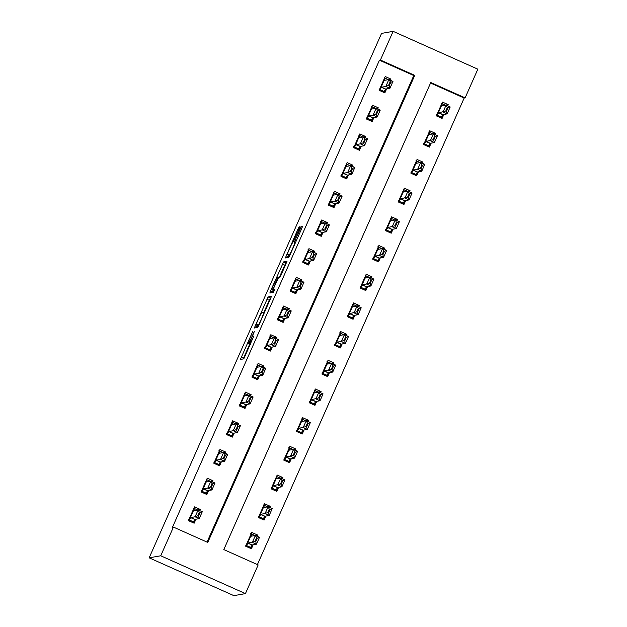 <?xml version="1.0" encoding="UTF-8"?>
<svg xmlns="http://www.w3.org/2000/svg" width="627" height="627" viewBox="0 0 627 627"><rect width="100%" height="100%" fill="white"/><g stroke="black" fill="none" stroke-linecap="round" stroke-linejoin="round"><path stroke-width="0.94" d="M252.626 331.707L240.376 359.459L243.785 358.856L253.943 335.782A7.892 0.509 -65.9 0 1 250.142 343.094L249.859 343.149A7.892 0.509 -65.9 0 1 249.836 343.141A7.892 0.509 -65.9 0 1 252.446 336.041L254.39 331.393L252.187 336.088A7.892 0.509 -65.9 0 1 248.386 343.408L248.104 343.455A7.892 0.509 -65.9 0 0 248.104 343.455A7.892 0.509 -65.9 0 1 250.69 336.354L252.626 331.707M299.275 228.933L300.098 226.715L299.134 226.88L297.943 229.168L285.348 257.971L288.757 257.368L289.948 255.079L301.728 228.502L302.543 226.284L301.383 226.48L295.152 240.149L294.337 242.367L294.917 242.265A6.599 0.423 -65.9 0 0 294.917 242.265A6.599 0.423 -65.9 0 1 292.691 248.331A6.599 0.423 -65.9 0 1 289.572 254.319L287.338 254.711A6.599 0.423 -65.9 0 0 287.338 254.711A6.599 0.423 -65.9 0 1 289.556 248.645A6.599 0.423 -65.9 0 1 292.676 242.665L299.275 228.933M207.035 542.096L413.789 75.546L379.445 60.208L380.409 60.035L393.121 31.35L381.561 33.396L149.163 557.826L233.879 595.65L245.439 593.604L258.152 564.919L223.808 549.581L430.78 82.529L465.124 97.867L477.837 69.174L393.121 31.35M379.445 60.208L172.472 527.26L173.436 527.095L160.724 555.781L149.163 557.826M268.082 296.947L254.303 328.031L257.713 327.427L258.896 325.147L271.499 296.344L268.082 296.947L270.378 297.966L263.826 312.364A7.892 0.509 -65.9 0 0 263.771 312.348L261.725 312.708A7.892 0.509 -65.9 0 0 257.932 320.021L255.91 324.841L258.904 324.316L261.177 319.449A7.892 0.509 -65.9 0 0 263.795 312.348L264.445 312.638M270.645 290.779L283.608 261.914L287.009 261.31L281.162 274.908L279.971 277.197L278.592 277.44L274.062 287.268L273.247 289.486L274.689 289.235L273.294 292.394L269.829 293.005L270.645 290.779L272.933 291.806L273.505 290.505M199.731 510.613L200.256 509.43L194.535 506.875L188.437 520.645L194.158 523.2L195.922 519.211M212.443 481.928L212.976 480.737L207.247 478.182L201.149 491.952L206.871 494.507L208.634 490.526M225.156 453.243L225.689 452.051L219.959 449.496L213.862 463.267L219.583 465.822L221.347 461.84M237.876 424.55L238.401 423.358L232.672 420.803L226.574 434.574L232.296 437.137L234.059 433.147M250.588 395.864L251.113 394.673L245.384 392.118L239.287 405.888L245.008 408.443L246.779 404.462M263.301 367.171L263.826 365.988L258.105 363.425L251.999 377.195L257.721 379.758L259.492 375.769M276.013 338.486L276.538 337.295L270.817 334.74L264.712 348.51L270.433 351.065L272.204 347.084M288.726 309.793L289.251 308.609L283.529 306.054L277.424 319.825L283.153 322.38L284.917 318.391M301.438 281.108L301.963 279.916L296.242 277.361L290.136 291.132L295.866 293.687L297.629 289.705M314.151 252.415L314.676 251.231L308.954 248.676L302.849 262.447L308.578 265.002L310.341 261.012M326.863 223.729L327.388 222.538L321.667 219.983L315.561 233.753L321.29 236.308L323.054 232.327M339.575 195.036L340.1 193.853L334.379 191.298L328.282 205.068L334.003 207.623L335.766 203.634M352.288 166.351L352.821 165.16L347.092 162.605L340.994 176.375L346.715 178.93L348.479 174.949M365 137.666L365.533 136.474L359.804 133.919L353.706 147.69L359.428 150.245L361.191 146.263M377.72 108.973L378.246 107.789L372.516 105.226L366.419 118.997L372.14 121.56L373.904 117.57M390.433 80.287L390.958 79.096L385.229 76.541L379.131 90.312L384.853 92.867L386.624 88.885M257.407 564.59L464.16 98.039L430.553 83.03M256.976 536.179L257.501 534.988L251.78 532.433L245.674 546.203L251.396 548.758L253.167 544.777M269.688 507.486L270.213 506.295L264.492 503.74L258.387 517.51L264.108 520.065L265.879 516.084M282.401 478.801L282.926 477.609L277.205 475.054L271.099 488.825L276.82 491.38L278.592 487.398M295.113 450.108L295.638 448.924L289.917 446.361L283.812 460.132L289.541 462.695L291.304 458.705M307.826 421.422L308.351 420.231L302.629 417.676L296.524 431.447L302.253 434.002L304.017 430.02M320.538 392.729L321.063 391.546L315.342 388.991L309.236 402.761L314.966 405.316L316.729 401.327M333.25 364.044L333.776 362.853L328.054 360.298L321.949 374.068L327.678 376.623L329.441 372.642M345.963 335.351L346.496 334.167L340.767 331.612L334.669 345.383L340.39 347.938L342.154 343.949M358.675 306.666L359.208 305.474L353.479 302.919L347.382 316.69L353.103 319.245L354.866 315.263M371.396 277.973L371.921 276.789L366.192 274.234L360.094 288.005L365.815 290.56L367.579 286.57M384.108 249.287L384.633 248.096L378.904 245.541L372.806 259.312L378.528 261.867L380.291 257.885M396.82 220.602L397.346 219.411L391.624 216.856L385.519 230.626L391.24 233.181L393.011 229.2M409.533 191.909L410.058 190.718L404.337 188.163L398.231 201.933L403.953 204.496L405.724 200.507M422.245 163.224L422.77 162.032L417.049 159.477L410.944 173.248L416.665 175.803L418.436 171.822M434.958 134.531L435.483 133.347L429.761 130.784L423.656 144.555L429.385 147.118L431.149 143.128M447.67 105.845L448.195 104.654L442.474 102.099L436.368 115.87L442.098 118.425L443.861 114.443M464.16 98.039L465.124 97.867M173.436 527.095L207.78 542.426L414.753 75.373L380.409 60.035M160.724 555.781L245.439 593.604M413.789 75.546L414.753 75.373M257.501 534.988L254.758 535.474M270.213 506.295L267.47 506.781M282.926 477.609L280.183 478.095M295.638 448.924L292.895 449.402M308.351 420.231L305.608 420.717M321.063 391.546L318.32 392.032M333.776 362.853L331.032 363.339M346.496 334.167L343.745 334.653M359.208 305.474L356.457 305.96M371.921 276.789L369.17 277.275M384.633 248.096L381.89 248.582M397.346 219.411L394.602 219.897M410.058 190.718L407.315 191.204M422.77 162.032L420.027 162.518M435.483 133.347L432.74 133.825M448.195 104.654L445.452 105.14M200.256 509.43L197.513 509.916M212.976 480.737L210.225 481.222M225.689 452.051L222.938 452.537M238.401 423.358L235.658 423.844M251.113 394.673L248.37 395.159M263.826 365.988L261.083 366.466M276.538 337.295L273.795 337.781M289.251 308.609L286.508 309.095M301.963 279.916L299.22 280.402M314.676 251.231L311.933 251.717M327.388 222.538L324.645 223.024M340.1 193.853L337.357 194.339M352.821 165.16L350.07 165.646M365.533 136.474L362.782 136.96M378.246 107.789L375.495 108.267M390.958 79.096L388.215 79.582M249.718 344.184L243.182 358.965M270.982 297.856L270.378 297.966M257.901 325.726L257.101 327.537M255.91 324.841L258.206 325.868L255.918 324.841M258.606 325.789L258.206 325.868M279.36 277.299L284.713 265.221L282.424 264.202M286.508 262.831L285.896 262.932L284.713 265.221M277.165 277.69A6.599 0.423 -65.9 0 0 274.046 283.678A6.599 0.423 -65.9 0 0 271.805 289.745A6.599 0.423 -65.9 0 0 271.82 289.745L272.612 289.603L273.795 287.315L277.957 277.549L277.165 277.69M274.077 290.748A6.599 0.423 -65.9 0 0 274.093 290.763A6.599 0.423 -65.9 0 0 274.109 290.763L271.82 289.745L274.093 290.763M272.933 291.806L272.627 292.503M289.588 255.722A6.599 0.423 -65.9 0 0 289.603 255.738A6.599 0.423 -65.9 0 0 289.627 255.738L287.338 254.711L289.603 255.738M289.031 255.479L288.154 257.478M249.703 547.998L251.364 547.708L246.058 545.333M254.923 535.544L251.145 533.859M252.626 544.871L251.364 547.708L250.957 546.768L252.219 544.941L256.459 544.189L252.336 542.355L255.385 535.466L251.145 536.218L251.427 534.565L246.834 544.926L248.096 543.1L255.064 541.352L255.753 541.657L257.274 538.217L256.592 537.911L255.064 541.352M250.729 533.671L251.427 534.565M256.592 537.911L255.385 535.466L259.507 537.308L256.459 544.189L255.753 541.657M246.834 544.926L245.643 545.153M257.274 538.217L259.507 537.308M193.9 508.301L197.685 509.986M192.458 522.44L194.127 522.15L195.381 519.313M188.821 519.775L194.127 522.15L193.719 521.209L194.981 519.383L199.214 518.631L195.091 516.789L190.859 517.541L189.597 519.368L188.406 519.587M199.347 512.353L197.826 515.794L198.508 516.099L200.037 512.659L199.347 512.353L198.148 509.908L202.27 511.75L199.214 518.631L198.508 516.099M193.484 508.113L194.19 508.999L193.9 510.652L198.148 509.908L195.091 516.789L197.826 515.794M202.27 511.75L200.037 512.659M262.415 519.313L264.077 519.015L258.771 516.648M267.635 506.859L263.857 505.174M265.339 516.178L264.077 519.015L263.669 518.082L264.931 516.248L269.171 515.504L265.049 513.662L268.097 506.781L263.857 507.525L264.147 505.871L259.547 516.24L260.808 514.414L267.776 512.667L268.466 512.972L269.994 509.532L269.304 509.218L267.776 512.667M263.442 504.986L264.147 505.871M269.304 509.218L268.097 506.781L272.22 508.615L269.171 515.504L268.466 512.972M259.547 516.24L258.355 516.46M269.994 509.532L272.22 508.615M275.128 490.62L276.797 490.33L271.483 487.955M280.347 478.174L276.57 476.481M278.051 487.492L276.797 490.33L276.382 489.389L277.643 487.563L281.884 486.811L277.761 484.977L280.81 478.087L276.57 478.84L276.86 477.186L272.259 487.547L273.521 485.721L280.488 483.973L281.178 484.279L282.706 480.838L282.017 480.533L280.488 483.973M276.154 476.293L276.86 477.186M282.017 480.533L280.81 478.087L284.932 479.929L281.884 486.811L281.178 484.279M272.259 487.547L271.068 487.775M282.706 480.838L284.932 479.929M287.84 461.934L289.509 461.637L284.196 459.27M293.06 449.481L289.282 447.796M290.763 458.799L289.509 461.637L289.094 460.704L290.356 458.878L294.596 458.125L290.473 456.284L293.522 449.402L289.282 450.147L289.572 448.493L284.979 458.862L286.233 457.036L293.201 455.288L293.891 455.594L295.419 452.153L294.729 451.84L293.201 455.288M288.867 447.607L289.572 448.493M294.729 451.84L293.522 449.402L297.645 451.236L294.596 458.125L293.891 455.594M284.979 458.862L283.78 459.082M295.419 452.153L297.645 451.236M206.612 479.616L210.398 481.301M205.17 493.755L206.839 493.457L208.093 490.62M201.533 491.09L206.839 493.457L206.432 492.516L207.694 490.69L211.926 489.946L207.803 488.104L203.571 488.856L202.309 490.682L201.118 490.902M212.059 483.66L210.539 487.108L211.221 487.414L212.749 483.966L212.059 483.66L210.86 481.222L214.983 483.056L211.926 489.946L211.221 487.414M206.205 479.428L206.902 480.313L206.612 481.967L210.86 481.222L207.803 488.104L210.539 487.108M214.983 483.056L212.749 483.966M219.332 450.923L223.11 452.608M217.89 465.062L219.552 464.772L220.814 461.934M214.246 462.397L219.552 464.772L219.144 463.831L220.406 462.005L224.638 461.253L220.524 459.419L216.284 460.163L215.022 461.989L213.831 462.217M224.779 454.975L223.251 458.415L223.941 458.721L225.461 455.28L223.573 452.529L227.695 454.371L224.638 461.253L223.941 458.721M218.917 450.735L219.615 451.628L219.325 453.274L223.573 452.529L220.524 459.419L223.251 458.415M227.695 454.371L225.461 455.28M232.045 422.237L235.823 423.923M230.603 436.376L232.264 436.078L233.526 433.241M226.958 433.712L232.264 436.078L231.857 435.146L233.119 433.312L237.351 432.567L233.236 430.725L228.996 431.478L227.734 433.304L226.543 433.523M237.492 426.282L235.964 429.73L236.653 430.036L238.174 426.595L236.285 423.844L240.407 425.678L237.351 432.567L236.653 430.036M231.629 422.049L232.327 422.935L232.037 424.589L236.285 423.844L233.236 430.725L235.964 429.73M240.407 425.678L238.174 426.595M300.552 433.241L302.222 432.951L296.908 430.577M305.78 420.795L301.995 419.102M303.476 430.114L302.222 432.951L301.814 432.011L303.068 430.185L307.308 429.44L303.186 427.598L306.235 420.709L301.995 421.462L302.285 419.808L297.692 430.169L298.946 428.343L305.921 426.595L306.603 426.901L308.131 423.46L307.442 423.154L305.921 426.595M301.579 418.922L302.285 419.808M307.442 423.154L306.235 420.709L310.357 422.551L307.308 429.44L306.603 426.901M297.692 430.169L296.493 430.396M308.131 423.46L310.357 422.551M244.757 393.544L248.535 395.237M243.315 407.683L244.977 407.393L246.239 404.556M239.671 405.018L244.977 407.393L244.569 406.453L245.831 404.627L250.071 403.874L245.949 402.04L241.708 402.785L240.447 404.611L239.255 404.838M250.204 397.596L248.676 401.037L249.366 401.343L250.886 397.902L248.997 395.151L253.12 396.993L250.071 403.874L249.366 401.343M244.342 393.364L245.039 394.25L244.749 395.903L248.997 395.151L245.949 402.04L248.676 401.037M253.12 396.993L250.886 397.902M313.265 404.556L314.934 404.258L309.62 401.891M318.492 392.102L314.707 390.417M316.188 401.421L314.934 404.258L314.527 403.326L315.781 401.499L320.021 400.747L315.898 398.905L318.955 392.024L314.707 392.768L314.997 391.115L310.404 401.484L311.666 399.658L318.634 397.91L319.315 398.216L320.844 394.775L320.154 394.469L318.634 397.91M314.292 390.229L314.997 391.115M320.154 394.469L318.955 392.024L323.07 393.866L320.021 400.747L319.315 398.216M310.404 401.484L309.205 401.703M320.844 394.775L323.07 393.866M325.977 375.871L327.647 375.573L322.341 373.206M331.205 363.417L327.419 361.724M328.901 372.736L327.647 375.573L327.239 374.632L328.501 372.806L332.733 372.062L328.611 370.22L331.667 363.331L327.419 364.083L327.709 362.43L323.117 372.791L324.378 370.965L331.346 369.217L332.028 369.53L333.556 366.082L332.866 365.776L331.346 369.217M327.004 361.544L327.709 362.43M332.866 365.776L331.667 363.331L335.782 365.173L332.733 372.062L332.028 369.53M323.117 372.791L321.925 373.018M333.556 366.082L335.782 365.173M338.69 347.178L340.359 346.888L335.053 344.513M343.917 334.724L340.132 333.039M341.613 344.051L340.359 346.888L339.952 345.947L341.213 344.121L345.446 343.369L341.323 341.527L344.38 334.646L340.132 335.39L340.422 333.736L335.829 344.105L337.091 342.279L344.058 340.532L344.74 340.837L346.269 337.397L345.579 337.091L344.058 340.532M339.716 332.851L340.422 333.736M345.579 337.091L344.38 334.646L348.502 336.487L345.446 343.369L344.74 340.837M335.829 344.105L334.638 344.325M346.269 337.397L348.502 336.487M351.402 318.492L353.072 318.195L347.766 315.828M356.63 306.039L352.852 304.346M354.326 315.357L353.072 318.195L352.664 317.254L353.926 315.428L358.158 314.683L354.043 312.842L357.092 305.952L352.844 306.705L353.134 305.051L348.541 315.42L349.803 313.586L356.771 311.838L357.461 312.152L358.981 308.703L358.299 308.398L356.771 311.838M352.437 304.166L353.134 305.051M358.299 308.398L357.092 305.952L361.215 307.794L358.158 314.683L357.461 312.152M348.541 315.42L347.35 315.64M358.981 308.703L361.215 307.794M364.122 289.799L365.784 289.509L360.478 287.135M369.342 277.346L365.565 275.661M367.046 286.672L365.784 289.509L365.376 288.569L366.638 286.743L370.87 285.99L366.756 284.149L369.805 277.267L365.557 278.012L365.847 276.358L361.254 286.727L362.516 284.901L369.483 283.153L370.173 283.459L371.693 280.018L371.012 279.713L369.483 283.153M365.149 275.472L365.847 276.358M371.012 279.713L369.805 277.267L373.927 279.109L370.87 285.99L370.173 283.459M361.254 286.727L360.063 286.954M371.693 280.018L373.927 279.109M257.47 364.859L261.247 366.544M256.028 378.998L257.689 378.7L258.951 375.863M252.383 376.333L257.689 378.7L257.282 377.767L258.543 375.941L262.784 375.189L258.661 373.347L254.421 374.1L253.159 375.926L251.968 376.145M262.917 368.911L261.388 372.352L262.078 372.657L263.599 369.217L261.71 366.466L265.832 368.3L262.784 375.189L262.078 372.657M257.054 364.671L257.752 365.557L257.47 367.21L261.71 366.466L258.661 373.347L261.388 372.352M265.832 368.3L263.599 369.217M270.182 336.166L273.96 337.859M268.74 350.305L270.402 350.015L271.663 347.178M265.096 347.64L270.402 350.015L269.994 349.074L271.256 347.248L275.496 346.504L271.373 344.662L267.133 345.406L265.872 347.233L264.68 347.46M275.629 340.218L274.101 343.659L274.791 343.964L276.319 340.524L275.629 340.218L274.422 337.773L278.545 339.615L275.496 346.504L274.791 343.964M269.767 335.986L270.472 336.871L270.182 338.525L274.422 337.773L271.373 344.662L274.101 343.659M278.545 339.615L276.319 340.524M282.895 307.481L286.672 309.166M281.452 321.62L283.122 321.322L284.376 318.485M277.808 318.955L283.122 321.322L282.706 320.389L283.968 318.563L288.208 317.811L284.086 315.969L279.846 316.721L278.592 318.547L277.393 318.767M288.342 311.533L286.813 314.973L287.503 315.279L289.031 311.838L288.342 311.533L287.135 309.087L291.257 310.929L288.208 317.811L287.503 315.279M282.479 307.293L283.185 308.178L282.895 309.832L287.135 309.087L284.086 315.969L286.813 314.973M291.257 310.929L289.031 311.838M295.607 278.788L299.392 280.481M294.165 292.934L295.834 292.637L297.088 289.799M290.52 290.27L295.834 292.637L295.419 291.696L296.681 289.87L300.921 289.125L296.798 287.284L292.558 288.028L291.304 289.854L290.105 290.082M301.054 282.84L299.526 286.28L300.215 286.594L301.744 283.145L301.054 282.84L299.847 280.394L303.97 282.236L300.921 289.125L300.215 286.594M295.192 278.607L295.897 279.493L295.607 281.147L299.847 280.394L296.798 287.284L299.526 286.28M303.97 282.236L301.744 283.145M308.319 250.102L312.105 251.788M306.877 264.241L308.547 263.951L309.801 261.114M303.233 261.577L308.547 263.951L308.139 263.011L309.393 261.185L313.633 260.432L309.511 258.59L305.278 259.343L304.017 261.169L302.817 261.388M313.766 254.154L312.246 257.595L312.928 257.901L314.456 254.46L313.766 254.154L312.56 251.709L316.682 253.551L313.633 260.432L312.928 257.901M307.904 249.914L308.609 250.8L308.319 252.454L312.56 251.709L309.511 258.59L312.246 257.595M316.682 253.551L314.456 254.46M376.835 261.114L378.496 260.816L373.19 258.449M382.055 248.66L378.277 246.975M379.758 257.979L378.496 260.816L378.089 259.876L379.351 258.05L383.591 257.305L379.468 255.463L382.517 248.582L378.269 249.327L378.559 247.673L373.966 258.042L375.228 256.216L382.196 254.468L382.885 254.774L384.406 251.325L383.724 251.019L382.196 254.468M377.862 246.787L378.559 247.673M383.724 251.019L382.517 248.582L386.64 250.416L383.591 257.305L382.885 254.774M373.966 258.042L372.775 258.261M384.406 251.325L386.64 250.416M321.032 221.409L324.817 223.102M319.59 235.556L321.259 235.258L322.513 232.421M315.945 232.891L321.259 235.258L320.852 234.318L322.106 232.492L326.346 231.747L322.223 229.905L317.991 230.65L316.729 232.484L315.53 232.703M326.479 225.461L324.958 228.902L325.64 229.216L327.169 225.767L326.479 225.461L325.28 223.016L329.394 224.858L326.346 231.747L325.64 229.216M320.616 221.229L321.322 222.115L321.032 223.768L325.28 223.016L322.223 229.905L324.958 228.902M329.394 224.858L327.169 225.767M389.547 232.421L391.209 232.131L385.903 229.756M394.767 219.967L390.989 218.282M392.471 229.294L391.209 232.131L390.801 231.191L392.063 229.364L396.303 228.612L392.181 226.778L395.229 219.889L390.989 220.641L391.272 218.988L386.679 229.349L387.941 227.523L394.908 225.775L395.598 226.081L397.118 222.64L396.436 222.334L394.908 225.775M390.574 218.094L391.272 218.988M396.436 222.334L395.229 219.889L399.352 221.731L396.303 228.612L395.598 226.081M386.679 229.349L385.487 229.576M397.118 222.64L399.352 221.731M333.744 192.724L337.53 194.409M332.302 206.863L333.972 206.573L335.226 203.736M328.666 204.198L333.972 206.573L333.564 205.632L334.826 203.806L339.058 203.054L334.936 201.212L330.703 201.965L329.441 203.791L328.25 204.018M339.191 196.776L337.671 200.217L338.353 200.522L339.881 197.082L339.191 196.776L337.992 194.331L342.115 196.173L339.058 203.054L338.353 200.522M333.329 192.536L334.034 193.422L333.744 195.075L337.992 194.331L334.936 201.212L337.671 200.217M342.115 196.173L339.881 197.082M402.26 203.736L403.921 203.438L398.615 201.071M407.479 191.282L403.702 189.597M405.183 200.601L403.921 203.438L403.514 202.505L404.776 200.671L409.016 199.927L404.893 198.085L407.942 191.204L403.702 191.948L403.984 190.294L399.391 200.664L400.653 198.837L407.621 197.09L408.31 197.395L409.839 193.955L409.149 193.641L407.621 197.09M403.286 189.409L403.984 190.294M409.149 193.641L407.942 191.204L412.064 193.038L409.016 199.927L408.31 197.395M399.391 200.664L398.2 200.883M409.839 193.955L412.064 193.038M346.457 164.039L350.242 165.724M345.015 178.178L346.684 177.88L347.938 175.043M341.378 175.513L346.684 177.88L346.276 176.939L347.538 175.113L351.771 174.369L347.648 172.527L343.416 173.279L342.154 175.105L340.963 175.325M351.904 168.083L350.383 171.532L351.065 171.837L352.593 168.389L351.904 168.083L350.705 165.646L354.827 167.48L351.771 174.369L351.065 171.837M346.049 163.851L346.747 164.736L346.457 166.39L350.705 165.646L347.648 172.527L350.383 171.532M354.827 167.48L352.593 168.389M414.972 175.043L416.642 174.753L411.328 172.378M420.192 162.597L416.414 160.904M417.896 171.916L416.642 174.753L416.226 173.812L417.488 171.986L421.728 171.234L417.606 169.4L420.654 162.511L416.414 163.263L416.704 161.609L412.104 171.97L413.365 170.144L420.333 168.397L421.023 168.702L422.551 165.262L421.861 164.956L420.333 168.397M415.999 160.724L416.704 161.609M421.861 164.956L420.654 162.511L424.777 164.352L421.728 171.234L421.023 168.702M412.104 171.97L410.912 172.198M422.551 165.262L424.777 164.352M359.177 135.346L362.955 137.031M357.727 149.485L359.396 149.195L360.658 146.357M354.09 146.82L359.396 149.195L358.989 148.254L360.251 146.428L364.483 145.676L360.368 143.842L356.128 144.586L354.866 146.412L353.675 146.64M364.624 139.398L363.096 142.838L363.785 143.144L365.306 139.703L363.417 136.952L367.54 138.794L364.483 145.676L363.785 143.144M358.762 135.158L359.459 136.051L359.169 137.705L363.417 136.952L360.368 143.842L363.096 142.838M367.54 138.794L365.306 139.703M427.685 146.357L429.354 146.06L424.04 143.693M432.904 133.904L429.127 132.219M430.608 143.222L429.354 146.06L428.939 145.127L430.2 143.301L434.44 142.548L430.318 140.707L433.367 133.825L429.127 134.57L429.417 132.916L424.824 143.285L426.078 141.459L433.045 139.711L433.735 140.017L435.263 136.576L434.574 136.271L433.045 139.711M428.711 132.031L429.417 132.916M434.574 136.271L433.367 133.825L437.489 135.659L434.44 142.548L433.735 140.017M424.824 143.285L423.625 143.505M435.263 136.576L437.489 135.659M371.889 106.661L375.667 108.346M370.447 120.799L372.109 120.502L373.371 117.664M366.803 118.135L372.109 120.502L371.701 119.569L372.963 117.735L377.195 116.99L373.081 115.149L368.841 115.901L367.579 117.727L366.387 117.947M377.336 110.705L375.808 114.153L376.498 114.459L378.018 111.018L376.129 108.267L380.252 110.101L377.195 116.99L376.498 114.459M371.474 106.472L372.172 107.358L371.882 109.012L376.129 108.267L373.081 115.149L375.808 114.153M380.252 110.101L378.018 111.018M440.397 117.664L442.066 117.374L436.753 115M445.625 105.218L441.839 103.526M443.32 114.537L442.066 117.374L441.651 116.434L442.913 114.608L447.153 113.863L443.03 112.021L446.079 105.132L441.839 105.885L442.129 104.231L437.536 114.592L438.79 112.766L445.766 111.018L446.448 111.324L447.976 107.883L447.286 107.578L445.766 111.018M441.424 103.345L442.129 104.231M447.286 107.578L446.079 105.132L450.202 106.974L447.153 113.863L446.448 111.324M437.536 114.592L436.337 114.819M447.976 107.883L450.202 106.974M384.602 77.967L388.379 79.66M383.16 92.106L384.821 91.816L386.083 88.979M379.515 89.442L384.821 91.816L384.414 90.876L385.676 89.05L389.916 88.297L385.793 86.463L381.553 87.208L380.291 89.034L379.1 89.261M390.049 82.019L388.521 85.46L389.21 85.766L390.731 82.325L388.842 79.574L392.964 81.416L389.916 88.297L389.21 85.766M384.186 77.787L384.884 78.673L384.594 80.327L388.842 79.574L385.793 86.463L388.521 85.46M392.964 81.416L390.731 82.325M250.338 344.458L248.104 343.455L250.338 344.466M250.408 344.309L248.386 343.408M250.816 343.392L250.142 343.094M243.48 358.26L241.191 357.241M257.407 326.832L255.118 325.813M269.187 300.255L266.898 299.228M285.896 262.932L283.608 261.914M274.446 290.027L273.254 289.486L274.446 290.027M274.305 290.364L272.612 289.603M278.372 277.737L277.965 277.557L278.372 277.737M290.168 254.586L289.572 254.319M296.336 240.674L295.152 240.149M301.375 229.294L300.192 228.769M302.371 226.927L301.383 226.48M288.451 256.772L286.163 255.753M298.969 229.623L297.943 229.168M299.965 227.256L299.134 226.88M252.219 544.941L248.096 543.1M252.109 545.059L247.994 543.217M190.749 517.659L194.872 519.501M190.859 517.541L194.981 519.383M194.19 508.999L189.597 519.368M264.931 516.248L260.808 514.414M264.829 516.366L260.707 514.532M277.643 487.563L273.521 485.721M277.542 487.681L273.419 485.839M290.356 458.878L286.233 457.036M290.254 458.995L286.131 457.154M203.462 488.974L207.584 490.808M203.571 488.856L207.694 490.69M206.902 480.313L202.309 490.682M216.174 460.281L220.296 462.123M216.284 460.163L220.406 462.005M219.615 451.628L215.022 461.989M228.886 431.595L233.009 433.437M228.996 431.478L233.119 433.312M232.327 422.935L227.734 433.304M303.068 430.185L298.946 428.343M302.966 430.302L298.844 428.46M241.607 402.902L245.721 404.744M241.708 402.785L245.831 404.627M245.039 394.25L240.447 404.611M315.781 401.499L311.666 399.658M315.679 401.617L311.556 399.775M328.501 372.806L324.378 370.965M328.391 372.924L324.269 371.082M341.213 344.121L337.091 342.279M341.104 344.239L336.981 342.397M353.926 315.428L349.803 313.586M353.816 315.546L349.694 313.712M366.638 286.743L362.516 284.901M366.529 286.86L362.406 285.019M254.319 374.217L258.434 376.059M254.421 374.1L258.543 375.941M257.752 365.557L253.159 375.926M267.031 345.524L271.154 347.366M267.133 345.406L271.256 347.248M270.472 336.871L265.872 347.233M279.744 316.839L283.866 318.681M279.846 316.721L283.968 318.563M283.185 308.178L278.592 318.547M292.456 288.146L296.579 289.987M292.558 288.028L296.681 289.87M295.897 279.493L291.304 289.854M305.169 259.46L309.291 261.302M305.278 259.343L309.393 261.185M308.609 250.8L304.017 261.169M379.351 258.05L375.228 256.216M379.241 258.167L375.118 256.333M317.881 230.775L322.004 232.609M317.991 230.65L322.106 232.492M321.322 222.115L316.729 232.484M392.063 229.364L387.941 227.523M391.953 229.482L387.839 227.64M330.594 202.082L334.716 203.924M330.703 201.965L334.826 203.806M334.034 193.422L329.441 203.791M404.776 200.671L400.653 198.837M404.674 200.797L400.551 198.955M343.306 173.397L347.429 175.231M343.416 173.279L347.538 175.113M346.747 164.736L342.154 175.105M417.488 171.986L413.365 170.144M417.386 172.104L413.264 170.262M356.018 144.704L360.141 146.546M356.128 144.586L360.251 146.428M359.459 136.051L354.866 146.412M430.2 143.301L426.078 141.459M430.098 143.418L425.976 141.577M368.731 116.019L372.853 117.86M368.841 115.901L372.963 117.735M372.172 107.358L367.579 117.727M442.913 114.608L438.79 112.766M442.811 114.725L438.688 112.884M381.451 87.325L385.566 89.167M381.553 87.208L385.676 89.05M384.884 78.673L380.291 89.034"/></g></svg>
